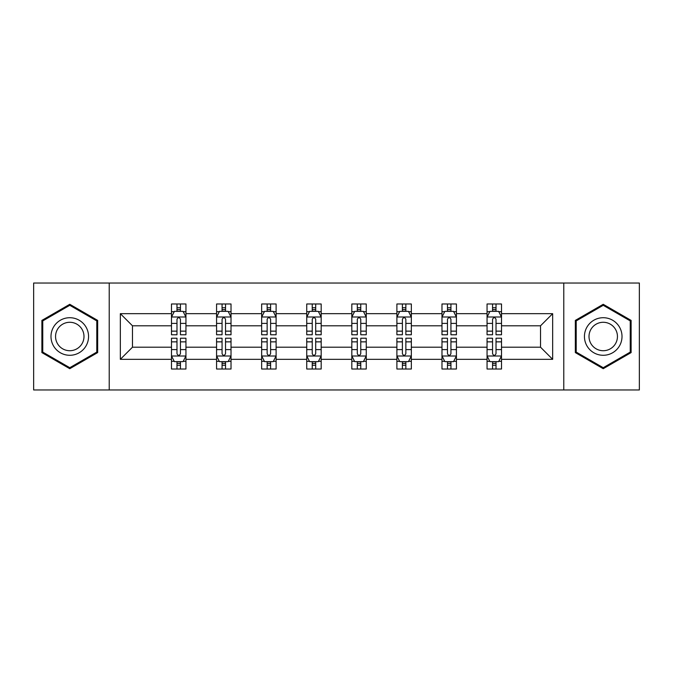 <?xml version="1.0" encoding="UTF-8"?>
<svg xmlns="http://www.w3.org/2000/svg" width="673" height="673" viewBox="0 0 673 673"><rect width="100%" height="100%" fill="white"/><g stroke="black" fill="none" stroke-linecap="round" stroke-linejoin="round"><path stroke-width="1.01" d="M563.781 283.039L33.65 283.039L33.65 389.961L639.35 389.961L639.35 283.039L563.781 283.039L563.781 389.961M501.511 359.332L501.511 347.192L540.52 347.192L552.659 359.332L501.511 359.332L501.511 369.014L496.018 369.014L496.018 361.645M109.219 389.961L109.219 283.039M487.059 359.332L456.429 359.332L456.429 347.192L487.059 347.192L487.059 369.014L501.511 369.014L501.511 361.292L498.794 361.292M456.429 359.332L456.429 369.014L450.935 369.014L450.935 361.645M441.976 359.332L411.346 359.332L411.346 347.192L441.976 347.192L441.976 369.014L456.429 369.014L456.429 361.292L453.711 361.292M411.346 359.332L411.346 369.014L405.853 369.014L405.853 361.645M396.893 359.332L366.263 359.332L366.263 347.192L396.893 347.192L396.893 369.014L411.346 369.014L411.346 361.292L408.629 361.292M366.263 359.332L366.263 369.014L360.77 369.014L360.77 361.645M351.819 359.332L321.181 359.332L321.181 347.192L351.819 347.192L351.819 369.014L366.263 369.014L366.263 361.292L363.546 361.292M321.181 359.332L321.181 369.014L315.696 369.014L315.696 361.645M306.737 359.332L276.107 359.332L276.107 347.192L306.737 347.192L306.737 369.014L321.181 369.014L321.181 361.292L318.464 361.292M276.107 359.332L276.107 369.014L270.613 369.014L270.613 361.645M261.654 359.332L231.024 359.332L231.024 347.192L261.654 347.192L261.654 369.014L276.107 369.014L276.107 361.292L273.389 361.292M231.024 359.332L231.024 369.014L225.531 369.014L225.531 361.645M216.571 359.332L185.941 359.332L185.941 347.192L216.571 347.192L216.571 369.014L231.024 369.014L231.024 361.292L228.307 361.292M185.941 359.332L185.941 369.014L180.448 369.014L180.448 361.645M171.489 359.332L120.341 359.332L120.341 313.668L171.489 313.668L171.489 325.808L132.48 325.808L132.48 347.192L171.489 347.192L171.489 369.014L185.941 369.014L185.941 361.292L183.224 361.292M174.206 311.708L171.489 311.708L171.489 303.986L171.489 313.668M176.982 311.355L176.982 303.986L171.489 303.986L185.941 303.986L185.941 313.668L216.571 313.668L216.571 303.986L231.024 303.986L231.024 313.668L261.654 313.668L261.654 303.986L276.107 303.986L276.107 313.668L306.737 313.668L306.737 303.986L321.181 303.986L321.181 313.668L351.819 313.668L351.819 303.986L366.263 303.986L366.263 313.668L396.893 313.668L396.893 303.986L411.346 303.986L411.346 313.668L441.976 313.668L441.976 303.986L456.429 303.986L456.429 313.668L487.059 313.668L487.059 303.986L501.511 303.986L501.511 313.668L552.659 313.668L552.659 359.332M487.059 313.668L487.059 325.808L456.429 325.808L456.429 313.668M441.976 313.668L441.976 325.808L411.346 325.808L411.346 313.668M396.893 313.668L396.893 325.808L366.263 325.808L366.263 313.668M351.819 313.668L351.819 325.808L321.181 325.808L321.181 313.668M306.737 313.668L306.737 325.808L276.107 325.808L276.107 313.668M261.654 313.668L261.654 325.808L231.024 325.808L231.024 313.668M216.571 313.668L216.571 325.808L185.941 325.808L185.941 313.668M120.341 313.668L132.48 325.808M540.52 347.192L540.52 325.808L501.511 325.808L501.511 313.668M492.552 311.212L496.018 311.212M447.469 311.212L450.935 311.212M402.387 311.212L405.853 311.212M357.304 311.212L360.77 311.212M312.23 311.212L315.696 311.212M267.147 311.212L270.613 311.212M222.065 311.212L225.531 311.212M176.982 311.212L180.448 311.212M176.982 361.788L180.448 361.788M222.065 361.788L225.531 361.788M267.147 361.788L270.613 361.788M312.23 361.788L315.696 361.788M357.304 361.788L360.77 361.788M402.387 361.788L405.853 361.788M447.469 361.788L450.935 361.788M492.552 361.788L496.018 361.788M132.48 347.192L120.341 359.332M552.659 313.668L540.52 325.808M97.661 320.398L69.773 304.297L41.886 320.398L41.886 352.602L69.773 368.703L97.661 352.602L97.661 320.398M575.339 320.398L575.339 352.602L603.227 368.703L631.114 352.602L631.114 320.398L603.227 304.297L575.339 320.398M180.448 307.746L176.982 307.746M171.489 331.141L171.489 334.767L176.982 334.767L176.982 331.141L171.489 331.141L171.489 325.808M185.941 325.808L185.941 334.767L180.448 334.767L180.448 319.305C179.296 317.076 178.143 317.076 176.982 319.305L176.982 331.141M183.224 311.708L185.941 311.708L185.941 303.986L180.448 303.986L180.448 311.355M185.941 317.134L183.056 311.355L174.383 311.355L171.489 317.134M176.982 365.254L180.448 365.254M185.941 341.859L185.941 338.233L180.448 338.233L180.448 341.859L185.941 341.859L185.941 347.192M171.489 347.192L171.489 338.233L176.982 338.233L176.982 353.695C178.135 355.924 179.296 355.924 180.448 353.695L180.448 341.859M174.206 361.292L171.489 361.292L171.489 369.014L176.982 369.014L176.982 361.645M171.489 355.866L174.383 361.645L183.056 361.645L185.941 355.866M225.531 307.746L222.065 307.746M219.289 311.708L216.571 311.708L216.571 303.986L222.065 303.986L222.065 311.355M216.571 331.141L216.571 334.767L222.065 334.767L222.065 331.141L216.571 331.141L216.571 325.808M231.024 325.808L231.024 334.767L225.531 334.767L225.531 319.305C224.378 317.076 223.226 317.076 222.065 319.305L222.065 331.141M228.307 311.708L231.024 311.708L231.024 303.986L225.531 303.986L225.531 311.355M231.024 317.134L228.13 311.355L219.465 311.355L216.571 317.134M270.613 307.746L267.147 307.746M264.371 311.708L261.654 311.708L261.654 303.986L267.147 303.986L267.147 311.355M261.654 331.141L261.654 334.767L267.147 334.767L267.147 331.141L261.654 331.141L261.654 325.808M276.107 325.808L276.107 334.767L270.613 334.767L270.613 319.305C269.461 317.076 268.3 317.076 267.147 319.305L267.147 331.141M273.389 311.708L276.107 311.708L276.107 303.986L270.613 303.986L270.613 311.355M276.107 317.134L273.213 311.355L264.548 311.355L261.654 317.134M222.065 365.254L225.531 365.254M231.024 341.859L231.024 338.233L225.531 338.233L225.531 341.859L231.024 341.859L231.024 347.192M216.571 347.192L216.571 338.233L222.065 338.233L222.065 353.695C223.217 355.924 224.378 355.924 225.531 353.695L225.531 341.859M219.289 361.292L216.571 361.292L216.571 369.014L222.065 369.014L222.065 361.645M216.571 355.866L219.465 361.645L228.13 361.645L231.024 355.866M267.147 365.254L270.613 365.254M276.107 341.859L276.107 338.233L270.613 338.233L270.613 341.859L276.107 341.859L276.107 347.192M261.654 347.192L261.654 338.233L267.147 338.233L267.147 353.695C268.3 355.924 269.452 355.924 270.613 353.695L270.613 341.859M264.371 361.292L261.654 361.292L261.654 369.014L267.147 369.014L267.147 361.645M261.654 355.866L264.548 361.645L273.213 361.645L276.107 355.866M53.504 327.112A18.785 18.785 0 0 0 60.377 352.77A18.785 18.785 0 0 0 86.043 345.888A18.785 18.785 0 0 0 79.162 320.23A18.785 18.785 0 0 0 53.504 327.112M57.457 329.391A14.226 14.226 0 0 0 62.665 348.816A14.226 14.226 0 0 0 82.089 343.609A14.226 14.226 0 0 0 76.882 324.184A14.226 14.226 0 0 0 57.457 329.391M96.794 320.903L96.794 352.097L69.773 367.702L42.752 352.097L42.752 320.903L69.773 305.298L96.794 320.903M586.957 327.112A18.785 18.785 0 0 0 593.838 352.77A18.785 18.785 0 0 0 619.496 345.888A18.785 18.785 0 0 0 612.623 320.23A18.785 18.785 0 0 0 586.957 327.112M590.911 329.391A14.226 14.226 0 0 0 596.118 348.816A14.226 14.226 0 0 0 615.543 343.609A14.226 14.226 0 0 0 610.335 324.184A14.226 14.226 0 0 0 590.911 329.391M630.248 320.903L630.248 352.097L603.227 367.702L576.206 352.097L576.206 320.903L603.227 305.298L630.248 320.903M315.696 307.746L312.23 307.746M309.454 311.708L306.737 311.708L306.737 303.986L312.23 303.986L312.23 311.355M306.737 331.141L306.737 334.767L312.23 334.767L312.23 331.141L306.737 331.141L306.737 325.808M321.181 325.808L321.181 334.767L315.696 334.767L315.696 319.305C314.535 317.076 313.382 317.076 312.23 319.305L312.23 331.141M318.464 311.708L321.181 311.708L321.181 303.986L315.696 303.986L315.696 311.355M321.181 317.134L318.295 311.355L309.622 311.355L306.737 317.134M312.23 365.254L315.696 365.254M321.181 341.859L321.181 338.233L315.696 338.233L315.696 341.859L321.181 341.859L321.181 347.192M306.737 347.192L306.737 338.233L312.23 338.233L312.23 353.695C313.382 355.924 314.535 355.924 315.696 353.695L315.696 341.859M309.454 361.292L306.737 361.292L306.737 369.014L312.23 369.014L312.23 361.645M306.737 355.866L309.622 361.645L318.295 361.645L321.181 355.866M360.77 307.746L357.304 307.746M354.536 311.708L351.819 311.708L351.819 303.986L357.304 303.986L357.304 311.355M351.819 331.141L351.819 334.767L357.304 334.767L357.304 331.141L351.819 331.141L351.819 325.808M366.263 325.808L366.263 334.767L360.77 334.767L360.77 319.305C359.618 317.076 358.465 317.076 357.304 319.305L357.304 331.141M363.546 311.708L366.263 311.708L366.263 303.986L360.77 303.986L360.77 311.355M366.263 317.134L363.378 311.355L354.705 311.355L351.819 317.134M357.304 365.254L360.77 365.254M366.263 341.859L366.263 338.233L360.77 338.233L360.77 341.859L366.263 341.859L366.263 347.192M351.819 347.192L351.819 338.233L357.304 338.233L357.304 353.695C358.465 355.924 359.618 355.924 360.77 353.695L360.77 341.859M354.536 361.292L351.819 361.292L351.819 369.014L357.304 369.014L357.304 361.645M351.819 355.866L354.705 361.645L363.378 361.645L366.263 355.866M405.853 307.746L402.387 307.746M399.611 311.708L396.893 311.708L396.893 303.986L402.387 303.986L402.387 311.355M396.893 331.141L396.893 334.767L402.387 334.767L402.387 331.141L396.893 331.141L396.893 325.808M411.346 325.808L411.346 334.767L405.853 334.767L405.853 319.305C404.7 317.076 403.548 317.076 402.387 319.305L402.387 331.141M408.629 311.708L411.346 311.708L411.346 303.986L405.853 303.986L405.853 311.355M411.346 317.134L408.452 311.355L399.787 311.355L396.893 317.134M402.387 365.254L405.853 365.254M411.346 341.859L411.346 338.233L405.853 338.233L405.853 341.859L411.346 341.859L411.346 347.192M396.893 347.192L396.893 338.233L402.387 338.233L402.387 353.695C403.539 355.924 404.7 355.924 405.853 353.695L405.853 341.859M399.611 361.292L396.893 361.292L396.893 369.014L402.387 369.014L402.387 361.645M396.893 355.866L399.787 361.645L408.452 361.645L411.346 355.866M450.935 307.746L447.469 307.746M444.693 311.708L441.976 311.708L441.976 303.986L447.469 303.986L447.469 311.355M441.976 331.141L441.976 334.767L447.469 334.767L447.469 331.141L441.976 331.141L441.976 325.808M456.429 325.808L456.429 334.767L450.935 334.767L450.935 319.305C449.783 317.076 448.622 317.076 447.469 319.305L447.469 331.141M453.711 311.708L456.429 311.708L456.429 303.986L450.935 303.986L450.935 311.355M456.429 317.134L453.535 311.355L444.87 311.355L441.976 317.134M447.469 365.254L450.935 365.254M456.429 341.859L456.429 338.233L450.935 338.233L450.935 341.859L456.429 341.859L456.429 347.192M441.976 347.192L441.976 338.233L447.469 338.233L447.469 353.695C448.622 355.924 449.774 355.924 450.935 353.695L450.935 341.859M444.693 361.292L441.976 361.292L441.976 369.014L447.469 369.014L447.469 361.645M441.976 355.866L444.87 361.645L453.535 361.645L456.429 355.866M496.018 307.746L492.552 307.746M489.776 311.708L487.059 311.708L487.059 303.986L492.552 303.986L492.552 311.355M487.059 331.141L487.059 334.767L492.552 334.767L492.552 331.141L487.059 331.141L487.059 325.808M501.511 325.808L501.511 334.767L496.018 334.767L496.018 319.305C494.865 317.076 493.704 317.076 492.552 319.305L492.552 331.141M498.794 311.708L501.511 311.708L501.511 303.986L496.018 303.986L496.018 311.355M501.511 317.134L498.617 311.355L489.944 311.355L487.059 317.134M492.552 365.254L496.018 365.254M501.511 341.859L501.511 338.233L496.018 338.233L496.018 341.859L501.511 341.859L501.511 347.192M487.059 347.192L487.059 338.233L492.552 338.233L492.552 353.695C493.704 355.924 494.857 355.924 496.018 353.695L496.018 341.859M489.776 361.292L487.059 361.292L487.059 369.014L492.552 369.014L492.552 361.645M487.059 355.866L489.944 361.645L498.617 361.645L501.511 355.866M185.866 316.991L171.565 316.991M185.941 331.141L180.448 331.141M176.982 323.393L171.489 323.393M185.941 323.393L180.448 323.393M180.448 309.588L176.982 309.588M171.565 356.009L185.866 356.009M171.489 341.859L176.982 341.859M180.448 349.607L185.941 349.607M171.489 349.607L176.982 349.607M176.982 363.412L180.448 363.412M230.948 316.991L216.647 316.991M231.024 331.141L225.531 331.141M222.065 323.393L216.571 323.393M231.024 323.393L225.531 323.393M225.531 309.588L222.065 309.588M276.031 316.991L261.73 316.991M276.107 331.141L270.613 331.141M267.147 323.393L261.654 323.393M276.107 323.393L270.613 323.393M270.613 309.588L267.147 309.588M216.647 356.009L230.948 356.009M216.571 341.859L222.065 341.859M225.531 349.607L231.024 349.607M216.571 349.607L222.065 349.607M222.065 363.412L225.531 363.412M261.73 356.009L276.031 356.009M261.654 341.859L267.147 341.859M270.613 349.607L276.107 349.607M261.654 349.607L267.147 349.607M267.147 363.412L270.613 363.412M321.114 316.991L306.804 316.991M321.181 331.141L315.696 331.141M312.23 323.393L306.737 323.393M321.181 323.393L315.696 323.393M315.696 309.588L312.23 309.588M306.804 356.009L321.114 356.009M306.737 341.859L312.23 341.859M315.696 349.607L321.181 349.607M306.737 349.607L312.23 349.607M312.23 363.412L315.696 363.412M366.196 316.991L351.886 316.991M366.263 331.141L360.77 331.141M357.304 323.393L351.819 323.393M366.263 323.393L360.77 323.393M360.77 309.588L357.304 309.588M351.886 356.009L366.196 356.009M351.819 341.859L357.304 341.859M360.77 349.607L366.263 349.607M351.819 349.607L357.304 349.607M357.304 363.412L360.77 363.412M411.27 316.991L396.969 316.991M411.346 331.141L405.853 331.141M402.387 323.393L396.893 323.393M411.346 323.393L405.853 323.393M405.853 309.588L402.387 309.588M396.969 356.009L411.27 356.009M396.893 341.859L402.387 341.859M405.853 349.607L411.346 349.607M396.893 349.607L402.387 349.607M402.387 363.412L405.853 363.412M456.353 316.991L442.052 316.991M456.429 331.141L450.935 331.141M447.469 323.393L441.976 323.393M456.429 323.393L450.935 323.393M450.935 309.588L447.469 309.588M442.052 356.009L456.353 356.009M441.976 341.859L447.469 341.859M450.935 349.607L456.429 349.607M441.976 349.607L447.469 349.607M447.469 363.412L450.935 363.412M501.435 316.991L487.134 316.991M501.511 331.141L496.018 331.141M492.552 323.393L487.059 323.393M501.511 323.393L496.018 323.393M496.018 309.588L492.552 309.588M487.134 356.009L501.435 356.009M487.059 341.859L492.552 341.859M496.018 349.607L501.511 349.607M487.059 349.607L492.552 349.607M492.552 363.412L496.018 363.412"/></g></svg>
